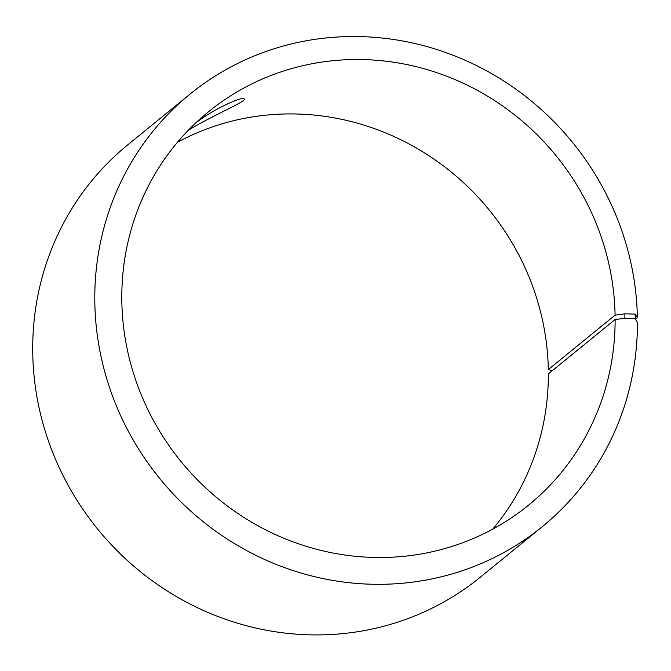 <?xml version="1.0" encoding="UTF-8"?>
<svg xmlns="http://www.w3.org/2000/svg" width="671" height="671" viewBox="0 0 671 671"><rect width="100%" height="100%" fill="white"/><g stroke="black" fill="none" stroke-linecap="round" stroke-linejoin="round"><path stroke-width="1.01" d="M552.275 370.711L548.316 369.562L615.089 315.144L624.86 313.818L624.911 318.306L635.219 318.759L637.45 322.499A278.926 266.169 50.8 0 1 542.336 526.634A278.926 266.169 50.8 0 1 159.799 478.582A278.926 266.169 50.8 0 1 189.901 94.208A278.926 266.169 50.8 0 1 477.341 65.993A278.926 266.169 50.8 0 1 637.4 317.719L635.512 319.262M615.089 315.144A253.571 241.971 50.8 0 0 469.583 86.299A253.571 241.971 50.8 0 0 208.27 111.948A253.571 241.971 50.8 0 0 180.902 461.38A253.571 241.971 50.8 0 0 528.673 505.062A253.571 241.971 50.8 0 0 615.131 319.488L624.911 318.306M624.86 313.818L635.169 314.095L635.219 318.759M635.169 314.095L637.4 317.719M189.901 94.208L127.826 144.793A278.926 266.169 50.8 0 0 97.723 529.167A278.926 266.169 50.8 0 0 480.268 577.228L542.336 526.634M548.316 369.562A253.571 241.971 50.8 0 0 177.438 142.294M492.724 529.134A253.571 241.971 50.8 0 0 548.358 373.906L615.131 319.488M195.739 122.936C215.768 107.536 243.657 95.886 244.227 98.989C247.222 101.111 209.184 117.056 188.14 130.442"/></g></svg>
